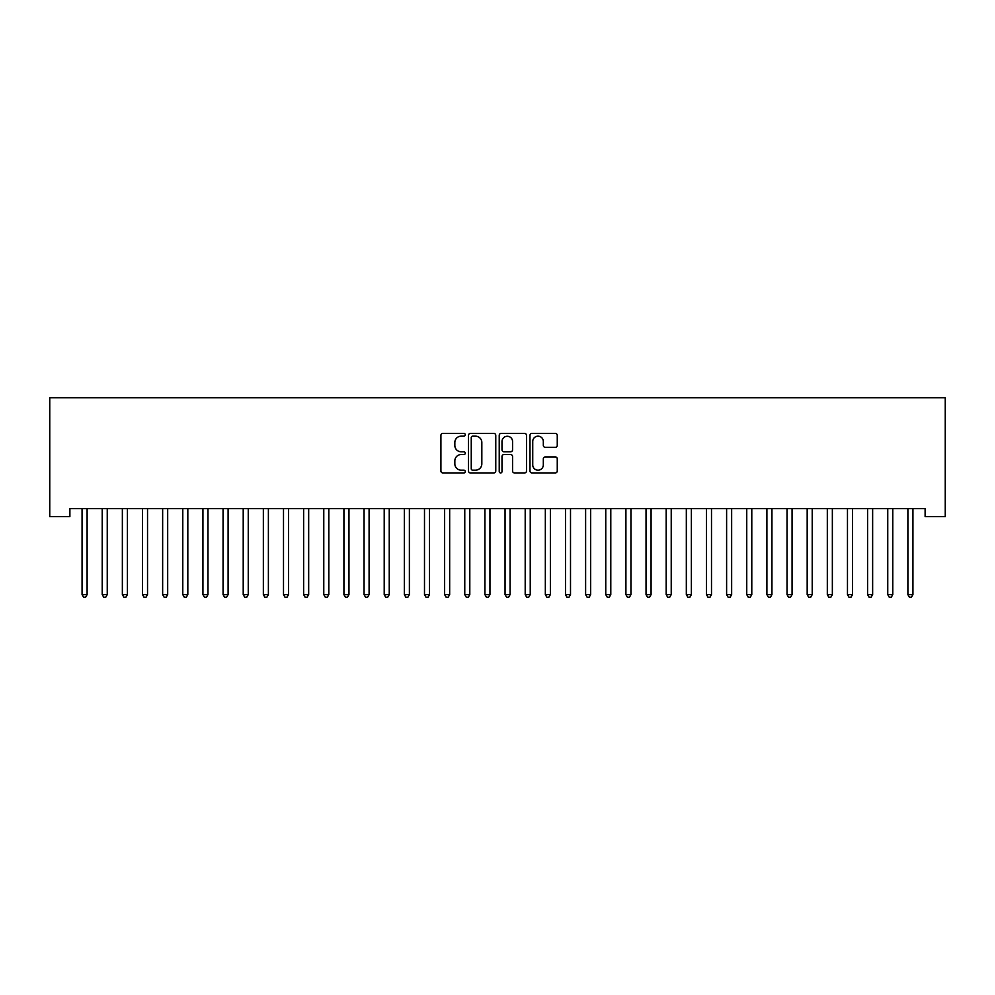 <?xml version="1.0" encoding="UTF-8"?>
<svg xmlns="http://www.w3.org/2000/svg" width="995" height="995" viewBox="0 0 995 995"><rect width="100%" height="100%" fill="white"/><g stroke="black" fill="none" stroke-linecap="round" stroke-linejoin="round"><path stroke-width="1.49" d="M465.274 434.778A1.381 1.381 0 0 0 463.894 433.397L442.887 433.397A1.978 1.978 0 0 0 440.909 435.375L440.909 470.958A1.978 1.978 0 0 0 442.887 472.936L463.894 472.936A1.381 1.381 0 0 0 465.274 471.555A1.381 1.381 0 0 0 463.894 470.175L461.17 470.175A6.331 6.331 0 0 1 454.839 463.844L454.839 460.884A6.331 6.331 0 0 1 461.17 454.553L463.894 454.553A1.381 1.381 0 0 0 465.274 453.173A1.381 1.381 0 0 0 463.894 451.78L461.17 451.78A6.331 6.331 0 0 1 454.839 445.462L454.839 442.489A6.331 6.331 0 0 1 461.17 436.171L463.894 436.171A1.381 1.381 0 0 0 465.274 434.778M555.285 447.34A1.978 1.978 0 0 0 557.262 445.362L557.262 435.375A1.978 1.978 0 0 0 555.285 433.397L531.952 433.397A1.978 1.978 0 0 0 529.974 435.375L529.974 470.958A1.978 1.978 0 0 0 531.952 472.936L555.285 472.936A1.978 1.978 0 0 0 557.262 470.958L557.262 458.906A1.978 1.978 0 0 0 555.285 456.929L545.297 456.929A1.978 1.978 0 0 0 543.32 458.906L543.32 464.876A5.286 5.286 0 0 1 538.034 470.175A5.286 5.286 0 0 1 532.735 464.876L532.735 441.457A5.286 5.286 0 0 1 538.034 436.171A5.286 5.286 0 0 1 543.32 441.457L543.32 445.362A1.978 1.978 0 0 0 545.297 447.34L555.285 447.34M925.114 508.557L69.886 508.557L69.886 516.616L49.75 516.616L49.75 397.776L945.25 397.776L945.25 516.616L925.114 516.616L925.114 508.557M495.771 435.375A1.978 1.978 0 0 0 493.794 433.397L470.461 433.397A1.978 1.978 0 0 0 468.483 435.375L468.483 470.958A1.978 1.978 0 0 0 470.461 472.936L493.794 472.936A1.978 1.978 0 0 0 495.771 470.958L495.771 435.375M501.206 433.397L524.539 433.397A1.978 1.978 0 0 1 526.517 435.375L526.517 470.958A1.978 1.978 0 0 1 524.539 472.936L514.552 472.936A1.978 1.978 0 0 1 512.574 470.958L512.574 456.531A1.978 1.978 0 0 0 510.597 454.553L503.98 454.553A1.978 1.978 0 0 0 502.002 456.531L502.002 471.555A1.381 1.381 0 0 1 500.609 472.936A1.381 1.381 0 0 1 499.229 471.555L499.229 435.375A1.978 1.978 0 0 1 501.206 433.397M472.637 436.171A1.381 1.381 0 0 0 471.257 437.551L471.257 468.782A1.381 1.381 0 0 0 472.637 470.175L475.51 470.175A6.331 6.331 0 0 0 481.829 463.844L481.829 442.489A6.331 6.331 0 0 0 475.51 436.171L472.637 436.171M512.574 441.556A5.286 5.286 0 0 0 507.288 436.27A5.286 5.286 0 0 0 502.002 441.556L502.002 449.802A1.978 1.978 0 0 0 503.98 451.78L510.597 451.78A1.978 1.978 0 0 0 512.574 449.802L512.574 441.556M81.926 508.855A2.015 2.015 -179.6 0 1 82.075 509.602A2.015 2.015 179.6 0 0 81.926 508.855L81.814 508.557M87.373 508.557L87.261 508.855A2.015 2.015 179.6 0 0 87.112 509.602L87.112 594.6L82.075 594.6L82.075 509.602M87.112 594.6L85.607 597.224L83.592 597.224L82.075 594.6M102.075 508.855A2.015 2.015 -179.6 0 1 102.224 509.602A2.015 2.015 179.6 0 0 102.075 508.855L101.95 508.557M122.211 508.855A2.015 2.015 -179.6 0 1 122.36 509.602A2.015 2.015 179.6 0 0 122.211 508.855L122.099 508.557M107.522 508.557L107.398 508.855A2.015 2.015 179.6 0 0 107.249 509.602L107.249 594.6L102.224 594.6L102.224 509.602M107.249 594.6L105.744 597.224L103.729 597.224L102.224 594.6M127.658 508.557L127.547 508.855A2.015 2.015 179.6 0 0 127.397 509.602L127.397 594.6L122.36 594.6L122.36 509.602M127.397 594.6L125.88 597.224L123.877 597.224L122.36 594.6M142.36 508.855A2.015 2.015 -179.6 0 1 142.496 509.602A2.015 2.015 179.6 0 0 142.36 508.855L142.235 508.557M162.496 508.855A2.015 2.015 -179.6 0 1 162.645 509.602A2.015 2.015 179.6 0 0 162.496 508.855L162.384 508.557M147.807 508.557L147.683 508.855A2.015 2.015 179.6 0 0 147.534 509.602L147.534 594.6L142.496 594.6L142.496 509.602M147.534 594.6L146.029 597.224L144.014 597.224L142.496 594.6M167.944 508.557L167.819 508.855A2.015 2.015 179.6 0 0 167.682 509.602L167.682 594.6L162.645 594.6L162.645 509.602M167.682 594.6L166.165 597.224L164.15 597.224L162.645 594.6M182.645 508.855A2.015 2.015 -179.6 0 1 182.781 509.602A2.015 2.015 179.6 0 0 182.645 508.855L182.52 508.557M188.08 508.557L187.968 508.855A2.015 2.015 179.6 0 0 187.819 509.602L187.819 594.6L182.781 594.6L182.781 509.602M187.819 594.6L186.314 597.224L184.299 597.224L182.781 594.6M202.781 508.855A2.015 2.015 -179.6 0 1 202.93 509.602A2.015 2.015 179.6 0 0 202.781 508.855L202.669 508.557M208.229 508.557L208.104 508.855A2.015 2.015 179.6 0 0 207.967 509.602L207.967 594.6L202.93 594.6L202.93 509.602M207.967 594.6L206.45 597.224L204.435 597.224L202.93 594.6M222.93 508.855A2.015 2.015 -179.6 0 1 223.067 509.602A2.015 2.015 179.6 0 0 222.93 508.855L222.805 508.557M228.365 508.557L228.253 508.855A2.015 2.015 179.6 0 0 228.104 509.602L228.104 594.6L223.067 594.6L223.067 509.602M228.104 594.6L226.599 597.224L224.584 597.224L223.067 594.6M243.066 508.855A2.015 2.015 -179.6 0 1 243.215 509.602A2.015 2.015 179.6 0 0 243.066 508.855L242.942 508.557M248.514 508.557L248.389 508.855A2.015 2.015 179.6 0 0 248.252 509.602L248.252 594.6L243.215 594.6L243.215 509.602M248.252 594.6L246.735 597.224L244.72 597.224L243.215 594.6M263.202 508.855A2.015 2.015 -179.6 0 1 263.352 509.602A2.015 2.015 179.6 0 0 263.202 508.855L263.09 508.557M268.65 508.557L268.538 508.855A2.015 2.015 179.6 0 0 268.389 509.602L268.389 594.6L263.352 594.6L263.352 509.602M268.389 594.6L266.871 597.224L264.869 597.224L263.352 594.6M283.351 508.855A2.015 2.015 -179.6 0 1 283.5 509.602A2.015 2.015 179.6 0 0 283.351 508.855L283.227 508.557M288.799 508.557L288.674 508.855A2.015 2.015 179.6 0 0 288.525 509.602L288.525 594.6L283.5 594.6L283.5 509.602M288.525 594.6L287.02 597.224L285.005 597.224L283.5 594.6M303.487 508.855A2.015 2.015 -179.6 0 1 303.637 509.602A2.015 2.015 179.6 0 0 303.487 508.855L303.375 508.557M308.935 508.557L308.823 508.855A2.015 2.015 179.6 0 0 308.674 509.602L308.674 594.6L303.637 594.6L303.637 509.602M308.674 594.6L307.156 597.224L305.142 597.224L303.637 594.6M323.636 508.855A2.015 2.015 -179.6 0 1 323.773 509.602A2.015 2.015 179.6 0 0 323.636 508.855L323.512 508.557M329.084 508.557L328.959 508.855A2.015 2.015 179.6 0 0 328.81 509.602L328.81 594.6L323.773 594.6L323.773 509.602M328.81 594.6L327.305 597.224L325.29 597.224L323.773 594.6M343.772 508.855A2.015 2.015 -179.6 0 1 343.922 509.602A2.015 2.015 179.6 0 0 343.772 508.855L343.661 508.557M349.22 508.557L349.096 508.855A2.015 2.015 179.6 0 0 348.959 509.602L348.959 594.6L343.922 594.6L343.922 509.602M348.959 594.6L347.442 597.224L345.427 597.224L343.922 594.6M363.921 508.855A2.015 2.015 -179.6 0 1 364.058 509.602A2.015 2.015 179.6 0 0 363.921 508.855L363.797 508.557M369.356 508.557L369.244 508.855A2.015 2.015 179.6 0 0 369.095 509.602L369.095 594.6L364.058 594.6L364.058 509.602M369.095 594.6L367.59 597.224L365.575 597.224L364.058 594.6M384.058 508.855A2.015 2.015 -179.6 0 1 384.207 509.602A2.015 2.015 179.6 0 0 384.058 508.855L383.933 508.557M389.505 508.557L389.381 508.855A2.015 2.015 179.6 0 0 389.244 509.602L389.244 594.6L384.207 594.6L384.207 509.602M389.244 594.6L387.727 597.224L385.712 597.224L384.207 594.6M404.194 508.855A2.015 2.015 -179.6 0 1 404.343 509.602A2.015 2.015 179.6 0 0 404.194 508.855L404.082 508.557M409.642 508.557L409.53 508.855A2.015 2.015 179.6 0 0 409.38 509.602L409.38 594.6L404.343 594.6L404.343 509.602M409.38 594.6L407.875 597.224L405.86 597.224L404.343 594.6M424.343 508.855A2.015 2.015 -179.6 0 1 424.492 509.602A2.015 2.015 179.6 0 0 424.343 508.855L424.218 508.557M429.79 508.557L429.666 508.855A2.015 2.015 179.6 0 0 429.517 509.602L429.517 594.6L424.492 594.6L424.492 509.602M429.517 594.6L428.012 597.224L425.997 597.224L424.492 594.6M444.479 508.855A2.015 2.015 -179.6 0 1 444.628 509.602A2.015 2.015 179.6 0 0 444.479 508.855L444.367 508.557M449.927 508.557L449.815 508.855A2.015 2.015 179.6 0 0 449.665 509.602L449.665 594.6L444.628 594.6L444.628 509.602M449.665 594.6L448.148 597.224L446.133 597.224L444.628 594.6M464.628 508.855A2.015 2.015 -179.6 0 1 464.764 509.602A2.015 2.015 179.6 0 0 464.628 508.855L464.503 508.557M470.075 508.557L469.951 508.855A2.015 2.015 179.6 0 0 469.802 509.602L469.802 594.6L464.764 594.6L464.764 509.602M469.802 594.6L468.297 597.224L466.282 597.224L464.764 594.6M484.764 508.855A2.015 2.015 -179.6 0 1 484.913 509.602A2.015 2.015 179.6 0 0 484.764 508.855L484.652 508.557M490.212 508.557L490.087 508.855A2.015 2.015 179.6 0 0 489.95 509.602L489.95 594.6L484.913 594.6L484.913 509.602M489.95 594.6L488.433 597.224L486.418 597.224L484.913 594.6M504.913 508.855A2.015 2.015 -179.6 0 1 505.05 509.602A2.015 2.015 179.6 0 0 504.913 508.855L504.788 508.557M510.348 508.557L510.236 508.855A2.015 2.015 179.6 0 0 510.087 509.602L510.087 594.6L505.05 594.6L505.05 509.602M510.087 594.6L508.582 597.224L506.567 597.224L505.05 594.6M525.049 508.855A2.015 2.015 -179.6 0 1 525.198 509.602A2.015 2.015 179.6 0 0 525.049 508.855L524.925 508.557M530.497 508.557L530.372 508.855A2.015 2.015 179.6 0 0 530.236 509.602L530.236 594.6L525.198 594.6L525.198 509.602M530.236 594.6L528.718 597.224L526.703 597.224L525.198 594.6M545.185 508.855A2.015 2.015 -179.6 0 1 545.335 509.602A2.015 2.015 179.6 0 0 545.185 508.855L545.073 508.557M565.334 508.855A2.015 2.015 -179.6 0 1 565.483 509.602A2.015 2.015 179.6 0 0 565.334 508.855L565.21 508.557M585.47 508.855A2.015 2.015 -179.6 0 1 585.62 509.602A2.015 2.015 179.6 0 0 585.47 508.855L585.358 508.557M605.619 508.855A2.015 2.015 -179.6 0 1 605.756 509.602A2.015 2.015 179.6 0 0 605.619 508.855L605.495 508.557M625.755 508.855A2.015 2.015 -179.6 0 1 625.905 509.602A2.015 2.015 179.6 0 0 625.755 508.855L625.644 508.557M645.904 508.855A2.015 2.015 -179.6 0 1 646.041 509.602A2.015 2.015 179.6 0 0 645.904 508.855L645.78 508.557M666.041 508.855A2.015 2.015 -179.6 0 1 666.19 509.602A2.015 2.015 179.6 0 0 666.041 508.855L665.916 508.557M550.633 508.557L550.521 508.855A2.015 2.015 179.6 0 0 550.372 509.602L550.372 594.6L545.335 594.6L545.335 509.602M550.372 594.6L548.867 597.224L546.852 597.224L545.335 594.6M570.782 508.557L570.657 508.855A2.015 2.015 179.6 0 0 570.508 509.602L570.508 594.6L565.483 594.6L565.483 509.602M570.508 594.6L569.003 597.224L566.988 597.224L565.483 594.6M590.918 508.557L590.806 508.855A2.015 2.015 179.6 0 0 590.657 509.602L590.657 594.6L585.62 594.6L585.62 509.602M590.657 594.6L589.139 597.224L587.125 597.224L585.62 594.6M611.067 508.557L610.942 508.855A2.015 2.015 179.6 0 0 610.793 509.602L610.793 594.6L605.756 594.6L605.756 509.602M610.793 594.6L609.288 597.224L607.273 597.224L605.756 594.6M631.203 508.557L631.079 508.855A2.015 2.015 179.6 0 0 630.942 509.602L630.942 594.6L625.905 594.6L625.905 509.602M630.942 594.6L629.425 597.224L627.41 597.224L625.905 594.6M651.339 508.557L651.227 508.855A2.015 2.015 179.6 0 0 651.078 509.602L651.078 594.6L646.041 594.6L646.041 509.602M651.078 594.6L649.573 597.224L647.558 597.224L646.041 594.6M671.488 508.557L671.364 508.855A2.015 2.015 179.6 0 0 671.227 509.602L671.227 594.6L666.19 594.6L666.19 509.602M671.227 594.6L669.71 597.224L667.695 597.224L666.19 594.6M686.177 508.855A2.015 2.015 -179.6 0 1 686.326 509.602A2.015 2.015 179.6 0 0 686.177 508.855L686.065 508.557M691.625 508.557L691.513 508.855A2.015 2.015 179.6 0 0 691.363 509.602L691.363 594.6L686.326 594.6L686.326 509.602M691.363 594.6L689.858 597.224L687.843 597.224L686.326 594.6M706.326 508.855A2.015 2.015 -179.6 0 1 706.475 509.602A2.015 2.015 179.6 0 0 706.326 508.855L706.201 508.557M711.773 508.557L711.649 508.855A2.015 2.015 179.6 0 0 711.5 509.602L711.5 594.6L706.475 594.6L706.475 509.602M711.5 594.6L709.995 597.224L707.98 597.224L706.475 594.6M726.462 508.855A2.015 2.015 -179.6 0 1 726.611 509.602A2.015 2.015 179.6 0 0 726.462 508.855L726.35 508.557M731.91 508.557L731.798 508.855A2.015 2.015 179.6 0 0 731.648 509.602L731.648 594.6L726.611 594.6L726.611 509.602M731.648 594.6L730.131 597.224L728.129 597.224L726.611 594.6M746.611 508.855A2.015 2.015 -179.6 0 1 746.747 509.602A2.015 2.015 179.6 0 0 746.611 508.855L746.486 508.557M752.058 508.557L751.934 508.855A2.015 2.015 179.6 0 0 751.785 509.602L751.785 594.6L746.747 594.6L746.747 509.602M751.785 594.6L750.28 597.224L748.265 597.224L746.747 594.6M766.747 508.855A2.015 2.015 -179.6 0 1 766.896 509.602A2.015 2.015 179.6 0 0 766.747 508.855L766.635 508.557M772.195 508.557L772.07 508.855A2.015 2.015 179.6 0 0 771.933 509.602L771.933 594.6L766.896 594.6L766.896 509.602M771.933 594.6L770.416 597.224L768.401 597.224L766.896 594.6M786.896 508.855A2.015 2.015 -179.6 0 1 787.033 509.602A2.015 2.015 179.6 0 0 786.896 508.855L786.771 508.557M792.331 508.557L792.219 508.855A2.015 2.015 179.6 0 0 792.07 509.602L792.07 594.6L787.033 594.6L787.033 509.602M792.07 594.6L790.565 597.224L788.55 597.224L787.033 594.6M807.032 508.855A2.015 2.015 -179.6 0 1 807.181 509.602A2.015 2.015 179.6 0 0 807.032 508.855L806.92 508.557M812.48 508.557L812.355 508.855A2.015 2.015 179.6 0 0 812.218 509.602L812.218 594.6L807.181 594.6L807.181 509.602M812.218 594.6L810.701 597.224L808.686 597.224L807.181 594.6M827.181 508.855A2.015 2.015 -179.6 0 1 827.318 509.602A2.015 2.015 179.6 0 0 827.181 508.855L827.056 508.557M832.616 508.557L832.504 508.855A2.015 2.015 179.6 0 0 832.355 509.602L832.355 594.6L827.318 594.6L827.318 509.602M832.355 594.6L830.85 597.224L828.835 597.224L827.318 594.6M847.317 508.855A2.015 2.015 -179.6 0 1 847.466 509.602A2.015 2.015 179.6 0 0 847.317 508.855L847.193 508.557M852.765 508.557L852.64 508.855A2.015 2.015 179.6 0 0 852.504 509.602L852.504 594.6L847.466 594.6L847.466 509.602M852.504 594.6L850.986 597.224L848.971 597.224L847.466 594.6M867.453 508.855A2.015 2.015 -179.6 0 1 867.603 509.602A2.015 2.015 179.6 0 0 867.453 508.855L867.341 508.557M872.901 508.557L872.789 508.855A2.015 2.015 179.6 0 0 872.64 509.602L872.64 594.6L867.603 594.6L867.603 509.602M872.64 594.6L871.122 597.224L869.12 597.224L867.603 594.6M887.602 508.855A2.015 2.015 -179.6 0 1 887.751 509.602A2.015 2.015 179.6 0 0 887.602 508.855L887.478 508.557M893.05 508.557L892.925 508.855A2.015 2.015 179.6 0 0 892.776 509.602L892.776 594.6L887.751 594.6L887.751 509.602M892.776 594.6L891.271 597.224L889.256 597.224L887.751 594.6M907.738 508.855A2.015 2.015 -179.6 0 1 907.888 509.602A2.015 2.015 179.6 0 0 907.738 508.855L907.627 508.557M913.186 508.557L913.074 508.855A2.015 2.015 179.6 0 0 912.925 509.602L912.925 594.6L907.888 594.6L907.888 509.602M912.925 594.6L911.408 597.224L909.393 597.224L907.888 594.6"/></g></svg>
